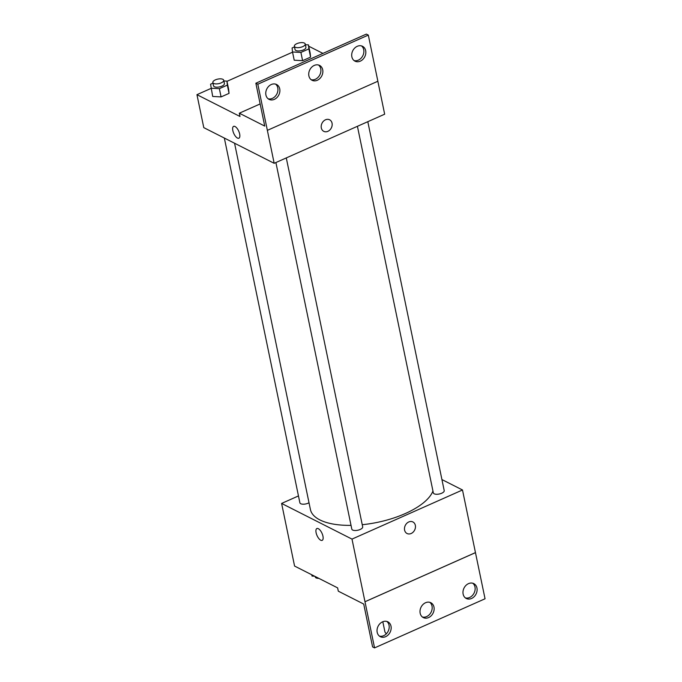 <?xml version="1.0" encoding="UTF-8"?>
<svg xmlns="http://www.w3.org/2000/svg" width="682" height="682" viewBox="0 0 682 682"><rect width="100%" height="100%" fill="white"/><g stroke="black" fill="none" stroke-linecap="round" stroke-linejoin="round"><path stroke-width="1.02" d="M382.815 621.737L384.853 631.566A14.808 6.164 -11.7 0 0 386.472 633.672M441.919 479.557L462.49 489.983L351.997 539.104L374.554 647.9L372.594 646.911L363.719 604.056L338.306 591.175L337.624 587.875L294.573 566.06L281.606 503.435L298.46 495.933M322.953 536.188A6.479 2.728 66 0 1 322.16 540.374A6.479 2.728 66 0 1 317.036 535.558A6.479 2.728 66 0 1 316.9 528.533A6.479 2.728 66 0 1 322.953 536.188M351.997 539.104L281.606 503.435M224.344 138.062L299.884 502.796A5.55 2.31 -11.7 0 0 300.711 503.717A5.55 2.31 -11.7 0 0 309.023 502.77M275.903 162.538L351.81 529.113A5.55 2.31 -11.7 0 0 352.645 530.033A5.55 2.31 -11.7 0 0 359.005 529.914A5.55 2.31 -11.7 0 0 362.688 526.862L286.287 157.926M357.419 126.298L433.334 492.873A5.55 2.31 -11.7 0 0 434.17 493.794A5.55 2.31 -11.7 0 0 440.521 493.674A5.55 2.31 -11.7 0 0 444.212 490.622L367.811 121.686M234.565 143.237L310.404 509.471A62.949 26.214 -11.7 0 0 319.867 519.906A62.949 26.214 -11.7 0 0 351.034 525.362M362.244 524.705A62.949 26.214 -11.7 0 0 432.951 491.031M408.774 521.96A6.479 5.226 -63.1 0 1 412.9 521.952A6.479 5.226 -63.1 0 1 414.63 530.093A6.479 5.226 -63.1 0 1 407.043 533.512A6.479 5.226 -63.1 0 1 404.545 527.74A6.479 5.226 -63.1 0 1 408.774 521.96M462.49 489.983L475.456 552.616L364.964 601.737M374.554 647.9L485.047 598.779L475.456 552.616M407.043 533.512A6.479 5.226 116.9 0 0 414.63 530.084A6.479 5.226 116.9 0 0 412.9 521.952M316.9 528.533A6.479 2.728 -114 0 0 317.036 535.558A6.479 2.728 -114 0 0 322.16 540.374M364.998 601.746L475.49 552.633M391.008 626.187A8.329 6.718 116.9 0 0 387.862 621.822A8.329 6.718 116.9 0 0 378.109 626.221A8.329 6.718 116.9 0 0 380.334 636.69A8.329 6.718 116.9 0 0 388.177 634.916A8.329 6.718 116.9 0 0 391.008 626.187M476.948 587.986A8.329 6.718 116.9 0 0 473.802 583.622A8.329 6.718 116.9 0 0 464.05 588.02A8.329 6.718 116.9 0 0 466.275 598.481A8.329 6.718 116.9 0 0 474.118 596.716A8.329 6.718 116.9 0 0 476.948 587.986M433.974 607.082A8.329 6.718 116.9 0 0 430.836 602.726A8.329 6.718 116.9 0 0 421.084 607.116A8.329 6.718 116.9 0 0 423.3 617.585A8.329 6.718 116.9 0 0 431.143 615.82A8.329 6.718 116.9 0 0 433.974 607.082M379.405 636.093A8.329 6.718 116.9 0 0 386.677 633.442A8.329 6.718 116.9 0 0 389.047 625.198A8.329 6.718 116.9 0 0 386.839 621.43M465.346 597.892A8.329 6.718 116.9 0 0 472.617 595.241A8.329 6.718 116.9 0 0 474.987 586.989A8.329 6.718 116.9 0 0 472.779 583.229M422.38 616.988A8.329 6.718 116.9 0 0 429.651 614.346A8.329 6.718 116.9 0 0 432.021 606.093A8.329 6.718 116.9 0 0 429.805 602.325M377.845 81.252L384.665 114.192L274.173 163.305L203.782 127.636L196.953 94.67L211.028 88.413M325.493 119.793A6.479 5.226 -63.1 0 1 329.619 119.785A6.479 5.226 -63.1 0 1 331.341 127.926A6.479 5.226 -63.1 0 1 323.762 131.345A6.479 5.226 -63.1 0 1 321.265 125.582A6.479 5.226 -63.1 0 1 325.493 119.793M196.953 94.67L240.004 116.486L239.322 113.195L264.735 126.076L255.861 83.221L257.822 84.21L274.173 163.305M239.663 134.022A6.479 2.728 66 0 1 238.879 138.207A6.479 2.728 66 0 1 233.756 133.391A6.479 2.728 66 0 1 233.611 126.366A6.479 2.728 66 0 1 239.663 134.022M310.574 57.126L310.165 53.128L310.574 57.126L302.603 60.672L310.574 57.126L308.869 48.891L300.898 52.429L292.51 51.977L292.092 47.97L294.496 46.905M294.215 60.212L302.603 60.672L294.215 60.212L292.51 51.977M212.69 96.452L221.079 96.912L229.058 93.366L228.641 89.368L229.058 93.366L221.079 96.912L212.69 96.452L210.576 84.21L212.972 83.144M308.733 46.206L322.936 53.401M226.978 81.329L292.552 52.173M255.861 83.221L366.353 34.1L368.314 35.089L377.871 81.243L267.378 130.356M233.611 126.366A6.479 2.728 -114 0 0 233.756 133.391A6.479 2.728 -114 0 0 238.879 138.207M323.754 131.345A6.479 5.226 116.9 0 0 331.341 127.926A6.479 5.226 116.9 0 0 329.611 119.785M368.314 35.089L257.822 84.21M322.705 69.769A8.329 6.718 116.9 0 0 319.56 65.404A8.329 6.718 116.9 0 0 309.807 69.803A8.329 6.718 116.9 0 0 312.032 80.271A8.329 6.718 116.9 0 0 319.875 78.498A8.329 6.718 116.9 0 0 322.705 69.769M351.861 56.802A8.329 6.718 116.9 0 0 354.998 61.167A8.329 6.718 116.9 0 0 364.759 56.768A8.329 6.718 116.9 0 0 362.534 46.299A8.329 6.718 116.9 0 0 354.691 48.072A8.329 6.718 116.9 0 0 351.861 56.802M265.92 95.011A8.329 6.718 116.9 0 0 269.058 99.367A8.329 6.718 116.9 0 0 278.819 94.969A8.329 6.718 116.9 0 0 276.594 84.508A8.329 6.718 116.9 0 0 268.751 86.273A8.329 6.718 116.9 0 0 265.92 95.011M260.149 103.928L239.322 113.195M311.103 79.675A8.329 6.718 116.9 0 0 318.375 77.023A8.329 6.718 116.9 0 0 320.745 68.771A8.329 6.718 116.9 0 0 318.537 65.012M354.077 60.57A8.329 6.718 116.9 0 0 362.798 55.779A8.329 6.718 116.9 0 0 361.503 45.907M268.137 98.771A8.329 6.718 116.9 0 0 276.858 93.98A8.329 6.718 116.9 0 0 275.562 84.108M223.867 80.953L226.935 81.124L227.345 85.122L219.374 88.669L210.985 88.217M212.844 82.496L213.526 85.796A5.55 2.31 -11.7 0 0 214.361 86.716A5.55 2.31 -11.7 0 0 220.712 86.597A5.55 2.31 -11.7 0 0 224.404 83.545L223.722 80.246A5.55 2.31 -11.7 0 0 217.814 79.103A5.55 2.31 -11.7 0 0 212.844 82.496A5.55 2.31 -11.7 0 0 213.679 83.417A5.55 2.31 -11.7 0 0 220.03 83.306A5.55 2.31 -11.7 0 0 223.722 80.246M226.935 81.124L228.641 89.368M227.345 85.122L229.058 93.366M219.374 88.669L221.079 96.912M305.383 44.722L308.46 44.884L308.869 48.891M294.36 46.257L295.042 49.556A5.55 2.31 -11.7 0 0 295.877 50.477A5.55 2.31 -11.7 0 0 302.237 50.357A5.55 2.31 -11.7 0 0 305.92 47.305L305.238 44.006A5.55 2.31 -11.7 0 0 299.33 42.872A5.55 2.31 -11.7 0 0 294.36 46.257A5.55 2.31 -11.7 0 0 295.195 47.177A5.55 2.31 -11.7 0 0 301.555 47.067A5.55 2.31 -11.7 0 0 305.238 44.006M308.46 44.884L310.165 53.128M300.898 52.429L302.603 60.672M314.632 576.23L312.024 576.085L311.751 574.764M315.144 576.486L315.237 576.963A5.55 2.31 -11.7 0 0 316.073 577.884A5.55 2.31 -11.7 0 0 318.852 578.362"/></g></svg>
